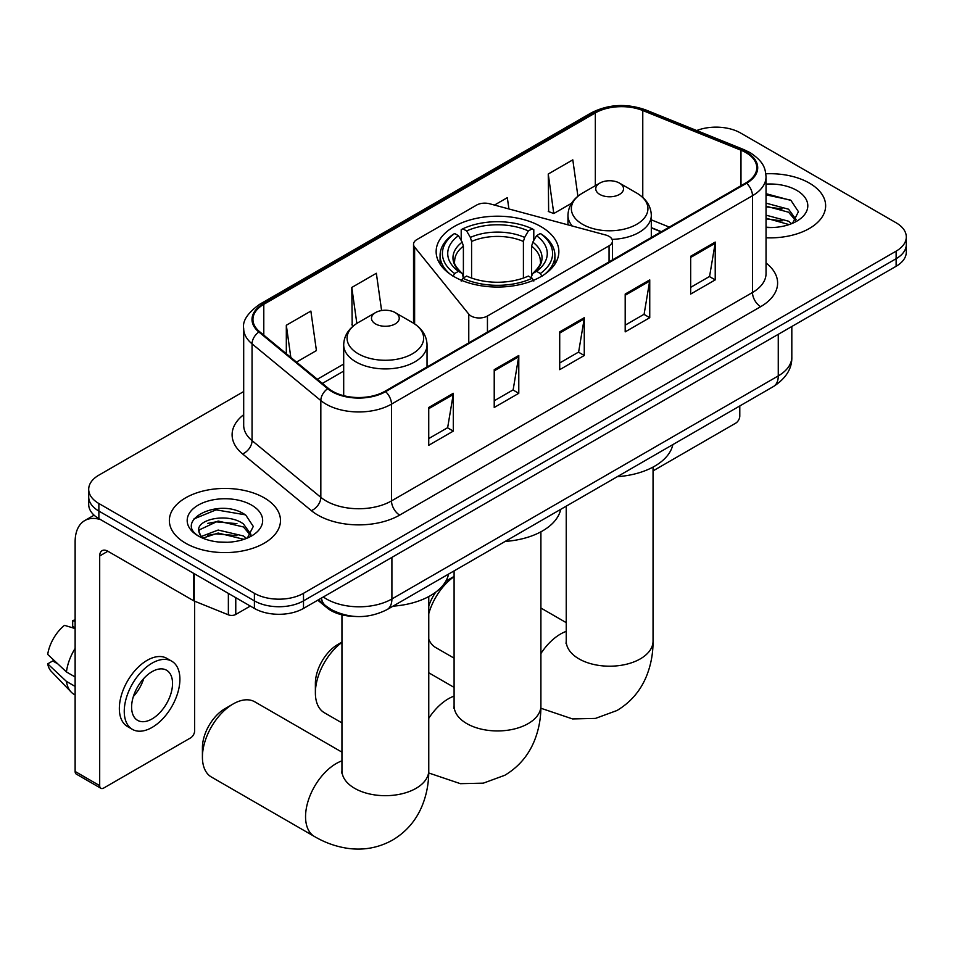 <?xml version="1.0" encoding="UTF-8"?>
<svg xmlns="http://www.w3.org/2000/svg" width="954" height="954" viewBox="0 0 954 954"><rect width="100%" height="100%" fill="white"/><g stroke="black" fill="none" stroke-linecap="round" stroke-linejoin="round"><path stroke-width="1.43" d="M609.057 236.365A11.579 6.678 0 0 0 605.766 235.03L489.652 203.774A11.579 6.678 0 0 0 476.571 205.11L416.934 239.537A11.579 6.678 0 0 0 413.535 244.272A11.579 6.678 0 0 0 414.62 247.086L468.772 314.128A11.579 6.678 0 0 0 487.446 316.024L609.057 245.822A11.579 6.678 0 0 0 612.444 241.088A11.579 6.678 0 0 0 609.057 236.365M540.882 226.575A61.354 35.417 0 0 0 474.019 218.895A61.354 35.417 0 0 0 436.145 251.617A61.354 35.417 0 0 0 454.116 276.672A61.354 35.417 0 0 0 520.979 284.352A61.354 35.417 0 0 0 558.853 251.617A61.354 35.417 0 0 0 540.882 226.575M661.11 231.834L651.308 227.875M354.375 616.403A34.726 20.046 180 0 1 327.055 607.865L317.754 600.197M243.687 391.545L98.87 475.152A34.726 20.046 0 0 0 88.698 489.33L88.698 504.451A34.726 20.046 0 0 0 98.87 518.63L254.396 608.425A34.726 20.046 0 0 0 303.503 608.425L896.128 266.273A34.726 20.046 0 0 0 906.3 252.094L906.3 244.534A34.726 20.046 0 0 1 896.128 258.713A34.726 20.046 0 0 0 906.3 244.534L906.3 236.974A34.726 20.046 0 0 0 896.128 222.795L740.602 133.011A34.726 20.046 0 0 0 696.694 130.543M88.698 489.33A34.726 20.046 0 0 0 98.87 503.509L254.396 593.305A34.726 20.046 0 0 0 303.503 593.305L303.503 600.865L896.128 258.713L303.503 600.865A34.726 20.046 0 0 1 254.396 600.865A34.726 20.046 0 0 0 303.503 600.865L303.503 608.425M98.87 503.509L98.87 511.07L254.396 600.865L98.87 511.07A34.726 20.046 0 0 1 88.698 496.891A34.726 20.046 0 0 0 98.87 511.07L98.87 518.63M809.362 183.096A55.559 32.078 0 0 0 765.835 173.795A55.559 32.078 0 0 1 809.362 183.096A55.559 32.078 0 0 1 825.639 205.79A55.559 32.078 0 0 0 809.362 183.096M264.21 497.833A55.559 32.078 0 0 0 203.667 490.881A55.559 32.078 0 0 0 169.359 520.526A55.559 32.078 0 0 0 185.636 543.208A55.559 32.078 0 0 0 246.192 550.16A55.559 32.078 0 0 0 280.488 520.526A55.559 32.078 0 0 0 264.21 497.833A55.559 32.078 0 0 0 203.667 490.881A55.559 32.078 0 0 0 169.359 520.526A55.559 32.078 0 0 0 185.636 543.208A55.559 32.078 0 0 0 246.192 550.16A55.559 32.078 0 0 0 280.488 520.526A55.559 32.078 0 0 0 264.21 497.833M745.921 152.616A37.039 21.382 180 0 1 756.772 167.737A37.039 21.382 180 0 1 745.921 182.858L384.951 391.271A37.039 21.382 180 0 1 328.414 388.409L259.643 331.718A37.039 21.382 180 0 1 252.941 319.447A37.039 21.382 180 0 1 263.793 304.326L595.332 112.918A37.039 21.382 180 0 1 642.769 110.521L740.984 150.219A37.039 21.382 180 0 1 745.921 152.616M746.577 152.235A37.969 21.918 0 0 0 741.508 149.778L643.294 110.08A37.969 21.918 0 0 0 594.676 112.536L263.137 303.944A37.969 21.918 0 0 0 258.88 332.016L327.651 388.719A37.969 21.918 0 0 0 385.607 391.653L746.577 183.24A37.969 21.918 0 0 0 746.577 152.235M428.74 407.477L428.74 445.291L453.293 431.113L453.293 393.298L428.74 407.477M428.74 438.578L447.653 427.666L453.198 394.562A9.266 5.342 -120 0 0 453.293 393.298M447.486 427.762L453.293 431.113M494.22 369.675L494.22 407.477L518.785 393.31L518.785 355.496L494.22 369.675M494.22 400.775L513.145 389.852L518.678 356.748A9.266 5.342 -120 0 0 518.785 355.496M512.978 389.947L518.785 393.31M690.672 256.256L690.672 294.059L715.226 279.88L715.226 242.077L690.672 256.256M690.672 287.357L709.585 276.433L715.13 243.33A9.266 5.342 -120 0 0 715.226 242.077M709.418 276.529L715.226 279.88M625.192 294.059L625.192 331.873L649.746 317.694L649.746 279.88L625.192 294.059M625.192 325.159L644.105 314.248L649.65 281.144A9.266 5.342 -120 0 0 649.746 279.88M643.938 314.343L649.746 317.694M559.712 331.873L559.712 369.675L584.265 355.496L584.265 317.694L559.712 331.873M559.712 362.973L578.625 352.05L584.17 318.946A9.266 5.342 -120 0 0 584.265 317.694M578.458 352.145L584.265 355.496M766.038 237.784A55.559 32.078 0 0 0 825.639 205.79A55.559 32.078 0 0 1 766.038 237.784M303.503 593.305L896.128 251.152A34.726 20.046 0 0 0 906.3 236.974M296.479 362.091L316.418 350.583L310.873 311.076L286.319 325.254L286.319 353.707M508.911 208.962L507.325 197.657L494.47 205.074M577.909 196.238L572.805 159.855L548.252 174.022L548.645 211.609M381.588 310.539L376.353 273.273L351.799 287.452L352.193 325.028M548.252 174.022L553.797 213.529L571.553 203.274M553.797 213.529L548.252 211.454M353.767 325.612L351.799 324.873M351.799 287.452L356.844 323.418M286.319 325.254L290.827 357.428M766.038 227.171L772.525 227.529M766.038 215.163L788.576 221.221L791.629 223.665M766.038 218.168L789.125 224.595M766.038 203.154L788.576 209.212L796.089 219.599M766.038 206.159L788.576 212.217L795.493 220.374M766.038 227.446A37.743 21.787 0 0 0 796.757 221.185A37.743 21.787 0 0 0 796.757 190.383A37.743 21.787 0 0 0 766.038 184.122M792.524 223.296L798.438 211.693L790.961 200.423L766.038 193.674M766.038 194.843L790.449 200.078M766.038 206.839L782.089 208.902M766.038 218.848L782.089 220.911M653.049 470.894L735.689 423.171A5.784 3.339 120 0 0 739.791 416.087L739.791 405.951M341.949 642.412A43.407 25.066 120 0 0 315.38 692.878L315.38 683.422A31.828 18.376 -60 0 1 337.883 644.439L341.949 642.09L337.883 644.439M315.38 692.878A43.407 25.066 120 0 0 324.36 712.745L341.949 722.905M453.019 276.362L454.664 273.524A55.105 31.816 0 0 1 454.664 233.503L458.445 235.698A49.775 28.739 0 0 0 458.445 271.33L462.189 273.464L463.394 277.924M463.394 276.1L463.394 246.18L462.189 242.137L458.445 235.698M461.199 240.432L461.199 229.723L462.845 228.781A55.105 31.816 0 0 1 532.153 228.781L528.361 230.963A49.775 28.739 0 0 0 466.637 230.963L470.37 237.415L471.586 241.457L471.586 278.055M523.412 278.055L523.412 241.457L524.628 237.415L528.361 230.963M505.155 541.419A63.668 36.753 0 0 0 560.702 509.353M454.664 233.503L453.019 234.445A57.419 33.151 0 0 0 440.08 255.41A57.419 33.151 0 0 0 450.109 274.12M532.153 228.781L533.799 229.723L533.799 240.432M461.199 281.084L462.845 278.246A55.105 31.816 0 0 0 532.153 278.246L533.799 281.084M462.845 278.246L466.637 276.064A49.775 28.739 0 0 0 528.361 276.064L532.153 278.246M458.445 271.33L454.664 273.524M466.637 230.963L462.845 228.781M462.189 242.137A44.528 25.71 0 0 0 462.189 273.464L462.404 273.595C456.072 267.478 453.496 263.328 454.664 261.146A42.835 24.732 0 0 1 463.394 246.18M544.889 274.12A57.419 33.151 0 0 0 554.918 255.41A57.419 33.151 0 0 0 541.979 234.445L540.334 233.503A55.105 31.816 0 0 1 540.334 273.524L541.979 276.362M540.334 273.524L536.553 271.33A49.775 28.739 0 0 0 536.553 235.698L540.334 233.503M536.553 235.698L532.809 242.137L531.605 246.18L531.605 276.1L532.809 273.464L536.553 271.33M531.605 246.18A42.835 24.732 0 0 1 540.334 261.146C541.49 263.34 538.915 267.49 532.594 273.595L532.809 273.464A44.528 25.71 0 0 0 532.809 242.137M531.605 277.924L531.605 276.1M428.763 606.112A31.828 18.376 -60 0 1 435.763 592.136M445.518 581.702A31.828 18.376 -60 0 1 449.203 579.221L454.092 576.407L449.203 579.221M454.092 576.61A43.407 25.066 120 0 0 428.763 613.66M428.763 639.275A43.407 25.066 120 0 0 435.692 647.539L454.092 658.165M612.063 239.394A41.678 24.065 0 0 0 651.308 215.365C651.01 206.1 646.132 198.659 636.712 193.054L619.468 183.096A13.893 8.026 0 0 0 599.816 183.096A13.893 8.026 0 0 0 599.816 194.437A13.893 8.026 0 0 0 619.456 194.437A13.893 8.026 0 0 0 619.468 183.096L636.712 193.054A38.279 22.097 0 0 1 636.712 224.309A38.279 22.097 0 0 1 582.572 224.309A38.279 22.097 0 0 1 582.572 193.054C573.139 198.659 568.274 206.1 567.964 215.365A41.678 24.065 0 0 0 572.269 226.015M617.298 476.678A63.668 36.753 0 0 0 672.844 444.6M202.415 757.154L202.415 747.697A31.828 18.376 -60 0 1 224.929 708.715L233.11 703.98A43.407 25.066 120 0 0 202.415 757.154A43.407 25.066 120 0 0 211.406 777.021L314.546 836.563A43.407 25.066 -60 0 1 307.892 801.777A43.407 25.066 -60 0 1 336.249 763.534A43.407 25.066 -60 0 1 341.949 760.851M375.542 323.931A13.893 8.026 0 0 0 395.183 323.931A13.893 8.026 0 0 0 395.183 312.59L412.426 322.547A38.279 22.097 0 0 1 412.426 353.803A38.279 22.097 0 0 1 358.287 353.803A38.279 22.097 0 0 1 358.287 322.547C348.866 328.14 343.989 335.581 343.69 344.859A41.678 24.065 0 0 0 355.89 361.864A41.678 24.065 0 0 0 401.312 367.087A41.678 24.065 0 0 0 427.034 344.859C426.724 335.581 421.859 328.14 412.426 322.547L395.183 312.59A13.893 8.026 0 0 0 375.542 312.59A13.893 8.026 0 0 0 375.542 323.931M393.012 606.16A63.668 36.753 0 0 0 448.571 574.093M341.949 752.146L254.813 701.834A43.407 25.066 120 0 0 233.11 703.98L224.929 708.715M235.769 597.669L235.769 614.448L250.306 606.064M100.599 519.632A46.305 26.736 -120 0 0 84.727 520.598A46.305 26.736 -120 0 0 75.127 541.789L75.127 771.464L99.693 785.643L99.693 555.967A11.579 6.678 60 0 1 102.09 550.673A11.579 6.678 60 0 1 107.874 551.245L193.459 600.65L193.459 573.247M99.693 785.643A5.784 3.339 120 0 0 100.885 788.29L76.332 774.111A5.784 3.339 -60 0 1 75.127 771.464M100.885 788.29A5.784 3.339 120 0 0 103.783 788.004L190.55 737.919A5.784 3.339 120 0 0 194.64 730.824L194.64 601.187M235.769 614.448A5.784 3.339 180 0 1 228.364 614.829L194.234 601.032A5.784 3.339 180 0 1 193.459 600.65M152.08 718.911A28.942 16.707 120 0 0 170.981 693.415A28.942 16.707 120 0 0 166.545 670.221A28.942 16.707 120 0 0 152.08 671.652A28.942 16.707 120 0 0 133.166 697.159A28.942 16.707 120 0 0 137.603 720.353A28.942 16.707 120 0 0 152.08 718.911M133.381 696.48A28.942 16.707 120 0 0 143.768 678.497M75.127 621.352L72.683 620.601L72.683 626.42L75.127 627.839M171.756 661.205L166.843 658.367A39.352 22.729 120 0 0 147.166 660.311A39.352 22.729 120 0 0 121.456 695.001A39.352 22.729 120 0 0 127.49 726.531L132.391 729.369A39.352 22.729 120 0 0 152.08 727.425A39.352 22.729 120 0 0 177.79 692.735A39.352 22.729 120 0 0 171.756 661.205A39.352 22.729 120 0 0 152.08 663.149A39.352 22.729 120 0 0 126.369 697.827A39.352 22.729 120 0 0 132.391 729.369M75.127 648.41A38.196 22.049 120 0 0 66.446 671.95L47.7 654.42A30.099 17.375 120 0 1 64.49 625.335L75.127 628.555M75.127 676.97L66.446 671.95M57.836 663.901L52.732 660.955L47.7 663.865L66.446 681.406L75.127 686.415M66.446 681.406A38.196 22.049 120 0 0 71.156 692.067A38.196 22.049 120 0 0 74.042 694.345L75.127 694.977M75.127 619.921A30.099 17.375 120 0 0 72.683 620.601M47.7 663.865A30.099 17.375 120 0 0 51.254 671.354L71.156 692.067M218.657 542.003L227.374 542.266M201.306 536.47L218.156 530.042L243.425 535.957L246.478 538.402M202.856 538.092L218.156 533.047L243.974 539.332M201.568 537.639L198.861 531.295A26.163 15.109 0 0 0 203.083 538.294M250.938 534.335L243.425 523.949C227.72 512.238 195.415 519.465 198.861 531.295L198.766 530.15M198.933 531.664L199.66 529.72L218.156 521.039L243.425 526.954L250.342 535.111M247.372 538.032L253.287 526.429L245.81 515.16C219.337 496.128 172.28 521.206 199.458 536.577L199.589 536.673M251.606 505.119A37.743 21.787 0 0 0 198.241 505.119A37.743 21.787 0 0 0 198.241 535.933A37.743 21.787 0 0 0 251.606 535.933A37.743 21.787 0 0 0 251.606 505.119M193.936 518.94L216.093 509.853L245.297 514.814M207.781 523.364L216.093 521.85L236.95 523.639M207.781 535.361L216.093 533.858L236.95 535.647M327.055 606.827L327.055 607.865M414.62 247.086L414.62 323.907M468.772 314.128L468.772 342.88M487.446 316.024L487.446 332.099M609.057 245.822L609.057 261.885M323.311 596.989A46.305 26.736 0 0 0 326.423 598.969A46.305 26.736 0 0 0 391.903 598.969L778.261 375.912A46.305 26.736 0 0 0 791.82 357.011C792.154 368.506 786.036 378.333 773.467 386.513L387.109 609.57A23.146 13.368 60 0 0 391.903 598.969L391.903 557.386M778.261 334.329L778.261 375.912A23.146 13.368 60 0 1 773.467 386.513M321.438 598.075A23.146 15.491 129.5 0 0 325.469 605.599L318.445 599.804M896.128 266.273L896.128 251.152M254.396 608.425L254.396 593.305M766.038 263.006A57.884 33.414 180 0 1 760.66 306.675L399.678 515.088A11.579 6.678 60 0 1 391.498 500.91L752.479 292.508A46.305 26.736 0 0 0 766.038 273.595L766.038 176.812A46.305 26.736 180 0 1 752.479 195.713A11.579 6.678 -120 0 0 746.577 183.24M399.678 515.088A57.884 33.414 180 0 1 317.825 515.088A57.884 33.414 180 0 1 311.35 510.628L242.578 453.925A57.884 33.414 180 0 1 243.687 414.704M326.018 500.91A46.305 26.736 0 0 0 391.498 500.91L391.498 404.126A46.305 26.736 180 0 1 320.83 400.561L252.059 343.857A46.305 26.736 180 0 1 243.687 328.522L243.687 425.305A46.305 26.736 0 0 0 252.059 440.641L320.83 497.344A46.305 26.736 0 0 0 326.018 500.91M766.038 176.812C765.287 168.858 764.548 162.24 750.082 152.616L743.989 149.659A11.579 5.426 112 0 0 741.508 149.778M743.989 149.659L645.775 109.948C626.599 103.175 608.402 104.153 591.182 112.906A11.579 6.678 60 0 1 594.676 112.536M263.137 303.944A11.579 6.678 -120 0 0 259.643 304.314C247.623 312.96 242.304 321.021 243.687 328.522M258.88 332.016A11.579 7.739 129.5 0 0 252.059 343.857L252.059 440.641A11.579 7.739 -50.5 0 1 242.578 453.925M645.775 109.948A11.579 5.426 112 0 0 643.294 110.08M327.651 388.719A11.579 7.739 129.5 0 0 320.83 400.561L320.83 497.344A11.579 7.739 -50.5 0 1 311.35 510.628M385.607 391.653A11.579 6.678 60 0 1 391.498 404.126L752.479 195.713L752.479 292.508A11.579 6.678 60 0 0 760.66 306.675M263.793 304.326L263.793 335.14M740.984 150.219L740.984 185.72M642.769 110.521L642.769 197.43M669.303 227.1L651.308 219.837M595.332 112.918L595.332 185.696M343.69 364.058L317.324 379.275M559.712 333.065L584.17 318.946M625.192 295.263L649.65 281.144M690.672 257.449L715.13 243.33M494.22 370.867L518.678 356.748M428.74 408.682L453.198 394.562M540.906 531.819L540.906 705.877A43.407 25.066 180 0 1 528.194 723.597A43.407 25.066 180 0 1 466.804 723.597A43.407 25.066 180 0 1 454.092 705.877L453.889 708.357M428.763 718.29A43.407 25.066 -60 0 1 448.392 698.781A43.407 25.066 -60 0 1 454.092 696.11M523.412 241.457A42.835 24.732 0 0 0 471.586 241.457M524.628 237.415A44.528 25.71 0 0 0 470.37 237.415M653.049 467.078L653.049 641.136A43.407 25.066 180 0 1 640.337 658.856A43.407 25.066 180 0 1 578.947 658.856A43.407 25.066 180 0 1 566.235 641.136L566.032 643.616M540.906 653.55A43.407 25.066 -60 0 1 560.523 634.04A43.407 25.066 -60 0 1 566.235 631.369M428.763 596.56L428.763 770.617A43.407 25.066 180 0 1 416.051 788.338A43.407 25.066 180 0 1 354.661 788.338A43.407 25.066 180 0 1 341.949 770.617L341.759 773.098M99.693 555.967L107.874 551.245M194.234 573.688L194.234 601.032M228.364 614.829L228.364 593.388M413.535 244.272L413.535 323.203M612.444 241.088L612.444 259.929M387.109 609.57C368.482 618.931 349.856 618.931 331.217 609.57L325.469 605.599M791.82 357.011L791.82 326.495M591.182 112.906L259.643 304.314M343.69 371.106L322.357 383.425M661.361 231.679L651.308 227.624M540.906 705.877C540.978 718.243 538.771 729.953 534.312 740.996C528.254 755.711 518.416 767.123 504.821 775.268L483.332 783.151L460.4 783.675L428.74 772.978M440.08 264.103L440.08 255.41M554.918 264.103L554.918 255.41M454.092 687.393L428.763 672.773M454.092 570.897L454.092 705.877M653.049 641.136C653.108 653.502 650.914 665.2 646.454 676.255C640.396 690.958 630.558 702.382 616.964 710.515L595.463 718.41L572.543 718.934L540.882 708.238M651.308 237.486L651.308 215.365M567.964 224.858L567.964 215.365M599.816 183.096L582.572 193.054M566.235 622.652L540.906 608.032M566.235 506.157L566.235 641.136M428.763 770.617C428.835 782.984 426.641 794.694 422.169 805.736C416.111 820.452 406.285 831.876 392.678 840.009C378.833 847.712 364.034 850.515 348.258 848.416C336.464 846.758 325.219 842.811 314.546 836.563M427.034 366.98L427.034 344.859M343.69 395.683L343.69 344.859M375.542 312.59L358.287 322.547M341.949 614.829L341.949 770.617M84.727 520.598L94.088 515.184"/></g></svg>
